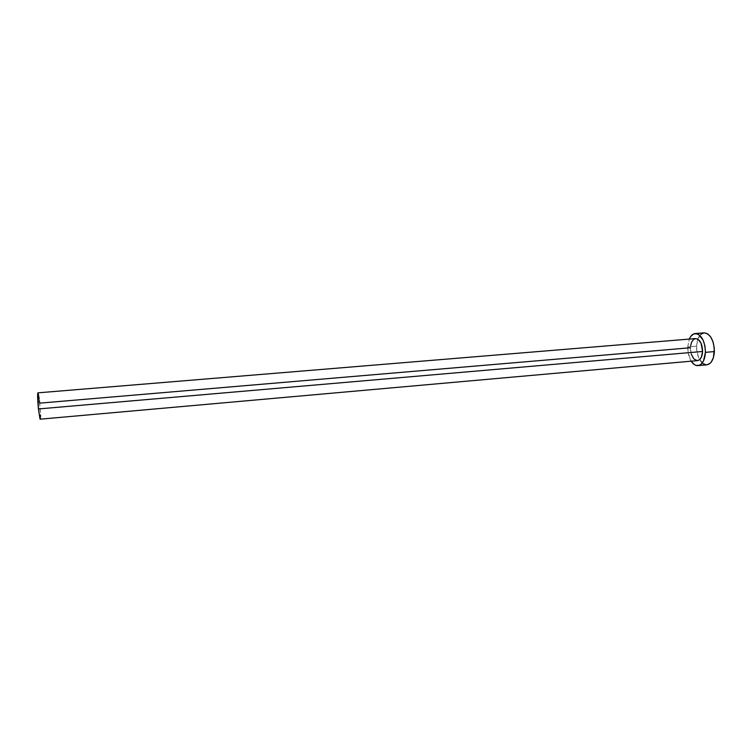<?xml version="1.0" encoding="UTF-8"?>
<svg xmlns="http://www.w3.org/2000/svg" width="752" height="752" viewBox="0 0 752 752"><rect width="100%" height="100%" fill="white"/><g stroke="black" fill="none" stroke-linecap="round" stroke-linejoin="round"><path stroke-width="0.56" stroke-dasharray="3.76 2.82" d="M691.257 354.051L690.449 347.753C690.768 355.611 693.118 359.898 697.48 360.622L697.283 360.631M40.204 419.174L40.176 419.184C40.693 417.821 40.533 412.472 39.677 403.147L37.91 392.845M704.088 332.826C701.362 333.164 699.257 335.26 697.781 339.114L696.502 346.183L687.751 346.926L688.212 353.102L691.201 361.176C688.813 357.191 687.666 352.444 687.751 346.926L696.502 346.183C696.963 357.576 700.413 363.789 706.842 364.823L706.504 364.842M687.751 346.926L689.302 339.086L687.751 346.926M695.581 338.569C692.545 339.227 690.825 342.282 690.449 347.753L690.627 345.685M700.836 334.302L697.367 340.412L696.568 349.276L698.674 357.98L703.035 363.705M690.449 347.753L39.677 403.147L40.467 415.001M39.142 398.494L39.414 400.722M40.486 416.702L40.439 417.99"/><path stroke-width="1.13" d="M690.627 345.685L691.643 342.057L693.4 339.556L695.628 338.56L698.006 339.246L701.052 343.166L702.594 351.485L38.418 408.956L40.006 419.024L38.418 408.956L702.594 351.485L701.334 357.247L699.539 359.719L697.461 360.622C700.479 359.982 702.18 356.937 702.594 351.485C702.255 343.57 699.915 339.265 695.581 338.569L37.91 392.845C37.384 394.151 37.553 399.519 38.418 408.956L37.901 392.845M39.414 400.722L39.677 403.147L690.449 347.753M695.233 333.55C701.531 334.555 704.925 340.825 705.423 352.35L704.944 345.995L703.167 340.205L698.721 334.518L696.991 333.728L693.579 333.982L690.637 336.595L689.302 339.086C690.759 335.683 692.733 333.841 695.233 333.55L704.088 332.826L707.613 333.794L710.8 337.084L713.159 342.216L714.325 348.392L713.451 357.473L711.279 362.013L709.832 363.536L706.814 364.823C711.242 363.902 713.761 359.484 714.381 351.569L705.423 352.35C704.812 360.283 702.34 364.711 697.988 365.622C695.478 365.763 693.212 364.278 691.201 361.176L694.228 364.504L695.929 365.369L699.351 365.293L700.949 364.344L703.581 360.763L705.423 352.35L714.381 351.569C713.892 340.083 710.471 333.832 704.088 332.826L700.836 334.302M697.283 360.631L693.814 358.883L691.257 354.051M703.035 363.705L706.504 364.842M38.098 393.061L39.142 398.494M40.467 415.001L40.486 416.702M40.439 417.99L40.204 419.174L697.48 360.622M706.842 364.823L697.988 365.622"/></g></svg>
